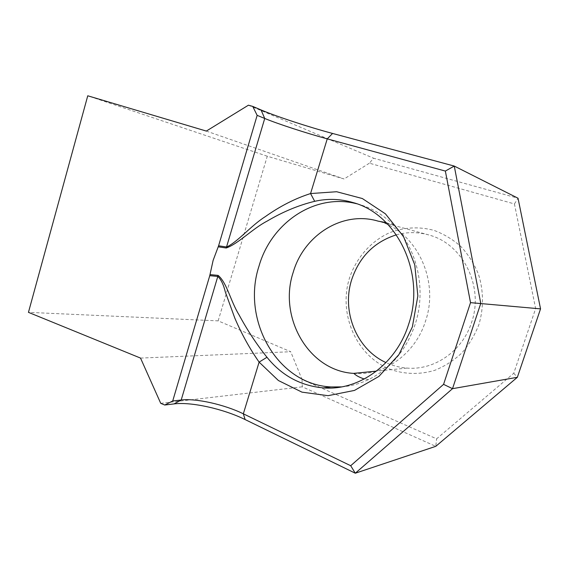<?xml version="1.0" encoding="UTF-8"?>
<svg xmlns="http://www.w3.org/2000/svg" width="569" height="569" viewBox="0 0 569 569"><rect width="100%" height="100%" fill="white"/><g stroke="black" fill="none" stroke-linecap="round" stroke-linejoin="round"><path stroke-width="0.43" stroke-dasharray="2.85 2.13" d="M396.358 234.833C407.098 231.875 417.916 231.91 428.798 234.94L430.249 235.381C463.202 244.656 484.176 286.968 471.537 322.545C462.369 351.365 434.133 370.504 407.027 368.086C400.747 367.617 394.694 366.208 388.883 363.854L385.995 362.588M389.438 369.004C403.869 374.366 419.666 374.907 434.808 370.298C444.688 366.315 453.657 360.575 461.722 353.086C469.048 344.714 474.774 335.212 478.906 324.579C483.792 308.121 483.636 290.546 478.493 274.336C474.205 263.902 468.365 254.656 460.975 246.605C452.874 239.449 443.912 234.058 434.097 230.417C419.061 226.306 403.442 227.251 389.175 232.899C370.575 241.476 356.208 258.034 349.522 277.971C338.221 313.377 355.717 355.212 389.438 369.004M341.485 386.892C350.81 386.173 359.864 383.726 368.655 379.559C390.675 368.598 406.152 350.269 415.078 324.565C426.65 289.948 417.44 248.909 393.712 225.26C383.933 215.402 372.809 208.567 360.333 204.755L356.507 203.702M140.529 358.086L290.723 351.727L218.147 320.866L28.45 312.353M514.433 203.944L518.032 198.225L373.541 158.203L369.402 163.196L514.433 203.944L535.635 308.583L513.75 373.257L436.615 438.827L302.039 379.495L290.723 351.727M218.147 320.866L267.274 156.226L344.081 178.972L369.402 163.196M302.039 379.495L302.267 386.82L435.776 446.338L436.615 438.827M160.728 403.329L302.267 386.82M248.425 105.194L373.541 158.203M206.327 131.076L344.081 178.972M267.274 156.226L87.754 95.784M535.635 308.583L540.55 308.867M513.75 373.257L517.349 377.297M353.569 373.385C383.52 376.273 415.107 354.43 425.463 321.3C440.001 279.699 415.526 230.523 378.214 221.163L428.798 234.94M368.655 379.559L364.359 378.968M360.333 204.755L353.178 202.607M393.712 225.26L386.173 222.607M407.027 368.086L375.782 371.187"/><path stroke-width="0.85" d="M385.995 362.588C356.308 349.153 341.315 311.037 351.791 279.372C359.501 256.726 374.352 241.882 396.358 234.833M356.507 203.702C314.721 192.919 271.207 222.998 259.016 266.086C241.292 319.508 276.819 384.324 330.952 386.948L341.485 386.892M218.212 246.811L213.119 260.382L209.997 274.599L218.105 275.396C226.981 282.701 230.644 301.442 239.03 314.828C247.337 330.198 256.647 344.345 266.975 357.268C281.726 375.576 300.517 385.782 323.341 387.894C358.648 390.967 396.088 364.601 408.585 324.451C426.131 273.867 397.205 214.207 353.178 202.607C340.34 198.823 327.509 198.389 314.7 201.319C298.775 205.167 282.949 211.739 267.231 221.049C252.408 228.702 238.582 243.617 226.227 248.006L218.212 246.811L218.596 245.787L226.597 247.003C237.778 241.925 251.121 225.53 265.175 216.718C280.048 206.177 295.176 198.453 310.56 193.56L336.635 191.725L362.353 198.538L385.405 213.83L403.521 236.555L414.765 264.813L417.845 295.951L412.376 326.905L398.912 354.601L378.918 376.401L354.494 390.412L328.043 395.683L301.961 392.148L278.405 380.526L259.115 362.119C249.656 348.591 241.541 333.875 234.762 317.986L225.281 291.861C223.589 284.713 221.113 279.578 217.863 276.449L209.762 275.666L172.72 400.981L181.205 400.007C196.12 398.158 224.499 404.573 243.333 413.812L350.696 465.719L443.571 384.352L470.527 302.651L445.356 171.063L327.253 138.864C306.549 133.246 277.985 123.957 264.727 118.466L257.152 115.351L218.596 245.787M164.726 405.021L160.728 403.329L140.529 358.086L28.45 312.353L87.754 95.784L206.327 131.076L248.425 105.194L252.728 106.403L261.029 109.931C276.363 116.481 308.839 127.122 332.573 133.452L454.261 166.063L518.032 198.225L540.55 308.867L517.349 377.297L435.776 446.338L355.298 473.216L245.118 419.566C223.603 408.947 191.34 401.686 174.05 403.905L164.726 405.021L172.72 400.981M445.356 171.063L454.261 166.063L480.769 303.384L452.519 388.677L517.349 377.297M443.571 384.352L452.519 388.677L355.298 473.216L350.696 465.719M470.527 302.651L540.55 308.867M209.762 275.666L209.997 274.599M257.152 115.351L252.728 106.403M332.573 133.452L327.253 138.864L310.56 193.56L314.7 201.319M245.118 419.566L243.333 413.812L259.115 362.119L266.975 357.268M386.173 222.607L378.214 221.163C342.474 210.338 303.796 235.282 293.206 272.331C278.213 316.912 308.291 370.789 353.569 373.385C354.622 373.57 355.006 375.632 363.406 378.726L364.359 378.968M261.029 109.931L264.727 118.466L226.227 248.006M218.105 275.396L181.205 400.007L174.05 403.905M330.952 386.948L323.341 387.894M375.782 371.187L353.569 373.385"/></g></svg>
